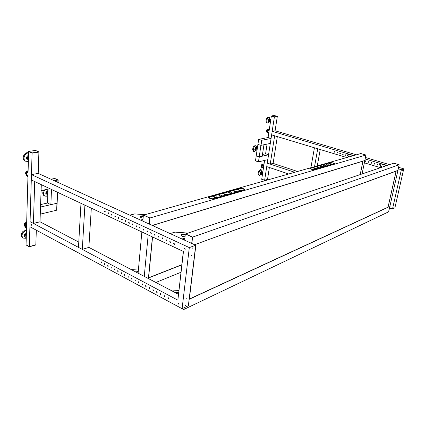 <?xml version="1.0" encoding="UTF-8"?>
<svg xmlns="http://www.w3.org/2000/svg" width="425" height="425" viewBox="0 0 425 425"><rect width="100%" height="100%" fill="white"/><g stroke="black" fill="none" stroke-linecap="round" stroke-linejoin="round"><path stroke-width="0.64" d="M271.07 138.46L261.773 140.277L261.014 145.355L270.305 143.448L271.07 138.46L268.079 137.546L271.347 116.089L274.385 116.944L277.328 116.365L274.3 115.515L271.373 115.945L274.407 116.801L277.328 116.365M264.594 160.416L261.731 179.201L264.637 180.227L267.522 179.414L264.616 180.365L261.71 179.339L264.637 180.227L267.522 179.414L269.376 167.492M268.079 137.546L258.751 139.336L261.773 140.277L260.929 145.377L257.917 144.42L260.929 145.377L261.688 140.292L258.66 139.352L256.217 155.906L259.207 156.889L258.464 161.883L255.483 160.884L256.217 155.906L259.298 156.867L258.549 161.861L259.298 156.867L268.563 154.742L265.604 153.786L267.075 144.112M264.616 180.365L274.385 116.944L277.307 116.508L275.087 130.773L356.373 154.817M271.373 115.945L274.407 116.801M320.232 149.531L317.273 165.899M310.903 167.7L314.442 147.788L317.741 148.782L314.532 166.674M270.231 164.119L267.272 163.131L271.623 134.884L274.64 135.793L270.231 164.119L273.116 163.391L297.548 171.488M277.328 136.606L273.116 163.391M261.688 140.292L258.66 139.352M260.929 145.377L263.952 144.755L262.225 156.198L259.207 156.889L260.929 145.377M262.485 154.493L265.604 153.786M258.464 161.883L267.808 159.646L268.563 154.742M257.199 148.782L256.838 148.043L256.121 148.484L255.781 149.627L256.158 150.328L256.822 149.913M256.838 148.043L256.185 147.831L255.468 148.272L255.127 149.414L255.505 150.115L256.158 150.328M255.468 148.272L256.121 148.484M255.127 149.414L255.781 149.627M256.243 150.275C255.462 151.002 254.968 150.843 254.756 149.797C255.313 147.241 256.036 146.694 256.928 148.155L256.934 148.219M256.195 150.328L254.171 151.56L253.353 150.089C253.544 147.417 254.453 146.025 256.078 145.918L256.913 147.746M255.999 145.897L255.361 145.695C253.741 145.802 252.833 147.188 252.641 149.86L253.539 151.353M262.507 172.72L262.448 172.152L261.816 172.183L261.274 173.156L261.375 174.096L262.151 173.814M262.448 172.152L261.816 172.183M261.178 171.96L260.642 172.933L261.274 173.156M260.642 172.933L260.743 173.878L261.375 174.096M261.678 174.08L260.52 174.457C260.095 172.566 260.599 171.53 262.034 171.349L262.321 172.109M261.545 174.239L259.346 175.201C257.901 174.08 259.978 169.161 261.556 169.963L262.299 171.918M261.481 169.936L260.865 169.724C259.282 168.922 257.205 173.841 258.655 174.962L258.984 175.148M270.566 120.126L270.167 119.398L269.482 119.935L269.216 121.093L269.641 121.715L270.215 121.268M270.167 119.398L269.508 119.213L268.823 119.744L269.482 119.935M268.823 119.744L268.558 120.902L269.216 121.093M268.558 120.902L269.641 121.715L268.935 122.134C267.835 121.067 268.042 119.887 269.556 118.596L270.3 119.595M269.609 121.725L267.665 123.006C265.885 122.581 267.155 117.263 269.036 117.273L269.376 117.311L270.263 119.319M269.312 117.295L268.318 117.066C266.433 117.061 265.168 122.373 266.948 122.798L267.012 122.814M269.142 130.555L267.612 130.098L267.182 130.719L267.474 131.686L268.908 132.117M267.612 130.098L269.471 128.419M267.665 129.976L267.665 129.976C266.767 130.666 266.794 131.378 267.734 132.122L268.042 132.154M263.787 165.708L262.289 165.203L261.869 165.792L262.156 166.738L263.558 167.211M262.289 165.203L264.111 163.556M262.273 165.065C261.476 165.739 261.524 166.43 262.416 167.137L262.793 167.163M360.241 174.574L363.003 161.064L364.847 160.501L362.084 173.947M353.345 155.678L349.116 154.418L347.368 154.902L349.233 156.841M348.606 157.022L348.675 156.671M347.267 155.311L348.936 156.926M142.843 221.133L143.384 215.162L149.967 217.977L143.576 215.108L360.804 153.563L365.898 155.061L360.873 153.542L365.973 155.04L364.847 160.501L152.262 225.431L153.59 225.022L153.494 225.988M143.384 215.162L149.967 217.977L149.387 224.113L149.967 217.977L365.898 155.061L364.777 160.523L365.973 155.04M346.789 157.537L271.623 134.884L272.175 131.293L353.775 155.555M365.171 158.945L387.085 165.458M364.368 162.833L380.502 167.694M377.825 164.799L377.368 164.347L377.15 164.597L377.607 165.049L377.825 164.799M374.845 163.907L374.393 163.455L374.175 163.705L374.627 164.156L374.845 163.907M371.88 163.019L371.434 162.568L371.216 162.823L371.668 163.269L371.88 163.019M368.937 162.137L368.496 161.691L368.278 161.941L368.719 162.387L368.937 162.137M366.01 161.261L365.569 160.815L365.351 161.064L365.792 161.511L366.01 161.261M345.961 155.263L345.552 154.822L345.334 155.072L345.743 155.513L345.961 155.263M343.161 154.424L342.752 153.983L342.534 154.232L342.943 154.673L343.161 154.424M340.377 153.59L339.973 153.149L339.756 153.404L340.159 153.839L340.377 153.59M337.609 152.761L337.206 152.32L336.988 152.575L337.392 153.011L337.609 152.761M334.852 151.938L334.454 151.497L334.236 151.752L334.634 152.187L334.852 151.938M399.192 164.783L393.693 163.216L399.123 164.804L192.424 237.155L185.343 233.978L192.605 237.092L185.523 233.915L393.763 163.189L399.192 164.783L388.657 211.804L389.794 206.47L388.588 211.836L183.807 309.485L182.229 308.635M389.518 207.974L392.509 208.983L394.899 207.852L403.75 168.837L398.623 167.317M294.743 172.279L267.272 163.131L266.735 166.6L288.681 173.995M389.534 164.629L365.463 157.51M388.121 207.246L189.136 299.322L195.867 244.258L194.576 244.731L397.869 170.42L399.123 164.804L397.869 170.42L396.206 171.025L388.052 207.219M397.928 170.436L398.156 170.882L397.768 171.148M390.022 205.711L390.251 206.157L389.868 206.401M392.509 208.983L401.375 169.708L403.75 168.837M398.294 168.794L401.375 169.708M272.175 131.293L275.087 130.773M395.032 202.56L394.937 202.89L395.053 202.56M393.986 207.182L393.89 207.506L393.986 207.182M401.269 174.999L401.173 175.334L401.285 174.999M402.353 170.223L402.257 170.558L402.353 170.223M377.644 165.033L377.405 164.337M374.664 164.146L374.43 163.444M371.7 163.258L371.477 162.557M368.757 162.377L368.533 161.681M365.824 161.5L365.606 160.804M345.78 155.502L345.589 154.812M342.98 154.663L342.794 153.972M340.197 153.829L340.011 153.143M337.423 153L337.248 152.315M334.672 152.177L334.496 151.491M380.768 166.069L380.662 167.641M386.676 165.596L381.22 163.97L379.567 164.518L382.351 167.067M383.547 166.462L384.402 166.372M383.722 166.6L383.467 166.297L385.162 166.111M379.477 164.937L382.038 167.174M331.803 163.96L331.075 163.811L331.792 164.023M323.919 165.516L322.888 165.187L323.94 165.399M324.317 165.761L325.152 165.941L324.317 165.761M325.592 165.755L324.859 165.601L325.582 165.814M327.059 164.613L326.033 164.289L327.085 164.48M327.457 164.852L328.286 165.033L327.457 164.852M328.722 164.852L327.988 164.703L328.711 164.911M330.151 163.726L329.131 163.402L330.055 163.646M330.05 163.652L330.592 163.779L330.172 163.614M330.549 163.965L331.373 164.14L330.549 163.965M319.191 167.604L318.442 167.45L319.18 167.668M318.978 167.62L319.026 167.354M320.732 166.43L319.696 166.095L320.753 166.313M321.125 166.674L321.964 166.86L321.125 166.674M321.215 166.903L321.263 166.637M322.416 166.669L321.677 166.52L322.405 166.733M317.884 167.609L318.729 167.795L317.884 167.609M317.974 167.838L318.022 167.572M317.496 167.365L316.45 167.025L317.39 167.275M317.39 167.285L317.942 167.413L317.523 167.222M316.221 168.449L315.159 168.396L316.221 168.449M315.701 168.571L315.748 168.295M314.691 168.587L315.446 168.746L314.654 168.783M314.686 168.789L314.734 168.518M314.203 168.311L313.156 167.965L314.229 168.183M334.624 163.545L331.272 162.43L309.804 168.539L313.241 169.841L309.772 168.714M313.108 169.49L312.593 169.373L313.108 169.49M310.585 168.672L310.069 168.555L310.585 168.672M331.67 162.658L331.176 162.541L331.67 162.658M334.119 163.418L333.625 163.301L334.119 163.418M333.816 163.917L334.603 163.646M313.241 169.841L314.096 169.644M334.634 163.476L313.273 169.665M35.466 150.423L38.914 151.89L32.093 152.904L28.645 151.422L35.466 150.423M185.343 233.978L184.625 240.194L38.202 173.389L38.909 152.107L32.082 153.127L28.645 151.422M38.914 151.89L32.093 152.904M26.616 224.65L25.511 224.055L25.133 224.878L25.558 226.307L26.552 226.939M25.511 224.055L26.685 222.174M26.557 226.844L25.558 226.307M25.93 226.504L26.552 226.902M28.05 172.879L26.913 172.353L26.52 173.251L26.961 174.723L27.986 175.201M26.913 172.353L28.119 170.319M27.179 174.824L27.981 175.392L27.519 175.355L26.876 174.67M28.427 159.311L28.029 157.569L28.486 157.117M28.029 157.569L27.285 157.239L27.45 158.913L28.193 159.242M27.285 157.239L28.517 156.023M28.544 155.083C25.723 157.266 25.675 159.008 28.401 160.321M28.603 152.973L27.848 153.037C24.209 153.553 22.567 159.678 25.649 161.229L28.369 161.452M25.426 161.128L24.841 160.868C21.76 159.317 23.402 153.197 27.035 152.687L28.608 152.745M135.633 271.873L125.683 266.661M138.258 271.495L135.713 271.915M138.215 271.936L136.165 272.149M131.734 269.62L138.391 270.04M215.587 197.519L214.529 197.455L215.124 197.189L215.587 197.519M214.976 197.63L215.018 197.296M215.066 197.657L215.124 197.189M224.469 193.97L223.407 193.582L224.48 193.917M223.784 193.768L223.826 193.465M224.129 193.901L224.172 193.598M225.941 194.209L226.578 193.981L227.099 194.183L226.743 194.374L226.578 193.981M226.536 194.432L225.962 194.071M225.585 194.634L224.549 194.565L225.123 194.315L225.585 194.634M224.979 194.73L225.022 194.416M225.064 194.762L225.123 194.315M219.523 195.388L218.45 195.001L219.528 195.335M218.838 195.187L218.88 194.878M219.188 195.319L219.226 195.011M221.027 195.495L222.179 195.601L221.011 195.627M221.595 195.856L221.659 195.399M220.639 196.063L219.587 195.994L220.171 195.739L220.639 196.063M220.028 196.164L220.07 195.845M220.113 196.201L220.171 195.739M214.476 196.839L213.398 196.44L214.487 196.786M213.796 196.637L213.833 196.318M214.142 196.764L214.184 196.451M216.001 196.94L217.164 197.051L215.98 197.083M216.58 197.312L216.638 196.844M235.2 191.856L234.191 191.792L234.738 191.548L235.2 191.856M234.6 191.946L234.643 191.643M234.68 191.972L234.738 191.548M229.325 192.573L228.262 192.196L229.33 192.525M228.634 192.371L228.677 192.079M228.979 192.504L229.022 192.212M230.78 192.812L231.407 192.594L231.928 192.791L231.577 192.977L231.407 192.594M231.37 193.035L230.796 192.679M230.44 193.232L229.415 193.163L229.973 192.918L230.44 193.232M229.835 193.322L229.877 193.019M229.914 193.354L229.973 192.918M235.546 191.314L236.661 191.42L235.524 191.441M236.082 191.648L236.141 191.229M234.085 191.208L233.033 190.836L234.09 191.16M233.394 191L233.437 190.724M233.739 191.138L233.777 190.852M239.392 190.634L238.877 190.442L239.408 190.203L240.183 190.49L239.392 190.634M239.275 190.591L239.317 190.299M239.349 190.618L239.408 190.203M240.306 190.012L241.304 190.081L240.29 190.14M240.731 190.304L240.789 189.89M238.754 189.863L237.708 189.502L238.765 189.821M238.069 189.656L238.106 189.391M238.404 189.8L238.446 189.518M208.462 197.583L208.553 197.853L208.51 197.359L241.91 188.132L244.816 189.21L244.89 189.667L212.378 198.884L211.565 198.82L212.378 198.884M244.274 189.391L243.695 189.258L244.274 189.391M241.538 188.381L240.964 188.248L241.538 188.381M209.461 197.535L208.856 197.397L209.461 197.535M212.277 198.645L211.666 198.502L212.277 198.645M213.669 198.778L212.346 199.102M208.553 197.853L211.538 199.033M244.89 189.667L243.711 190.055M208.579 197.641L211.565 198.82M29.325 246.601L26.058 244.747L28.64 151.64L32.082 153.127L29.325 246.601L26.052 244.943L29.32 246.798L35.838 244.763L29.325 246.601M36.322 230.196L35.833 244.959L29.32 246.798M149.781 218.03L149.212 224.039M181.788 264.871L147.81 278.248L148.447 277.998L152.437 236.911M144.256 276.388L148.182 234.913M138.104 273.169L141.86 231.938M57.609 192.323L57.131 203.219L50.873 204.659L47.536 203.017L48.073 189.136M50.873 204.659L51.489 189.449M40.518 207.028L56.95 203.262L56.647 210.216L57.131 203.219L56.647 210.216L40.269 214.142M47.866 194.549L47.308 193.051L47.956 192.233M47.308 193.051L46.58 192.706L46.883 194.177L47.611 194.528M46.58 192.706L47.643 191.356L47.982 191.516M47.643 191.356L47.988 191.388M48.025 190.379L45.916 192.408C45.512 194.368 46.15 195.33 47.834 195.293M45.05 189.757L43.828 191.755C43.249 193.715 43.605 195.171 44.891 196.127L47.802 196.185M44.609 195.994L44.099 195.744C42.813 194.788 42.463 193.333 43.037 191.377L43.727 190.028M41.092 190.57L49.985 188.742M54.326 180.747L57.97 180.035L57.864 182.362L57.97 180.035L54.591 178.505L58.145 179.998L54.767 178.468L50.942 179.201M47.536 203.017L40.603 204.579M58.039 182.442L58.145 179.998M91.317 208.176L88.862 247.377L82.307 249.406L78.476 247.371L80.978 203.315L84.91 205.163L82.307 249.406M26.286 236.555L25.776 235.971L26.345 234.472M25.776 235.971L25.064 235.572L26.281 236.773M25.064 235.572L25.675 233.957L26.35 234.329M25.675 233.957L26.366 233.681M26.398 232.618L25.383 233.245C23.704 235.657 23.997 237.054 26.26 237.442M26.456 230.483L23.864 231.721C21.723 234.159 21.478 236.284 23.131 238.096L26.238 238.287M22.923 237.984L22.355 237.665C20.703 235.854 20.947 233.729 23.088 231.296L26.467 230.079M140.457 220.044L129.79 215.146L134.709 213.913L144.983 214.71M142.991 219.497L140.494 220.028M142.949 219.969L141.073 220.32M143.326 215.81C141.286 215.735 140.208 216.075 140.091 216.824L140.983 217.632L143.113 218.142M143.283 216.277C141.668 216.192 140.622 216.421 140.133 216.957M41.299 184.657L40.003 221.786L33.405 223.438L30.058 221.659L177.868 300.162L183.467 251.504L31.291 179.95L29.909 226.743L182.091 308.699L189.311 247.6L31.45 174.606L31.291 179.95L34.717 181.565L33.405 223.438M192.605 237.092L191.84 243.482L192.605 237.092M184.184 307.705L183.982 309.4L184.184 307.705M396.105 171.062L388.036 207.225L189.332 299.088M195.946 244.232L396.127 171.142M313.862 169.66L334.045 163.806M330.406 162.674L310.123 168.449M209.137 197.184L239.987 188.403M244.046 189.911L213.308 198.826M155.863 282.466L180.938 272.271M181.804 264.748L148.585 277.817M153.584 225.101L362.923 161.197L360.188 174.595L362.939 161.192M184.625 240.194L195.707 245.246L189.311 247.6M192.424 237.155L191.68 243.408M183.334 251.441L178.537 294.344M108.248 265.864L107.796 266.018M184.009 307.79L183.807 309.485M195.707 245.246L188.36 305.729L182.091 308.699M178.41 294.275L88.862 247.377M40.003 221.786L78.774 242.091M31.896 225.638L31.599 224.512M31.668 224.538L31.806 225.686L31.668 224.538M168.098 298.626L168.39 298.653L168.215 297.574L167.923 297.553L168.098 298.626M168.475 298.594L168.024 297.527M164.294 296.592L164.587 296.613L164.124 295.518L164.294 296.592M164.666 296.56L164.225 295.497M160.528 294.573L160.809 294.599L160.639 293.526L160.358 293.505L160.528 294.573M160.894 294.541L160.459 293.484M156.793 292.575L157.069 292.597L156.623 291.507L156.793 292.575M157.154 292.543L156.729 291.486M153.096 290.594L152.926 289.531L153.096 290.594M153.446 290.562L153.032 289.51M149.425 288.628L149.265 287.571L149.425 288.628M149.775 288.596L149.366 287.55M145.791 286.684L145.632 285.627L145.791 286.684M146.136 286.652L145.732 285.605M142.189 284.755L142.03 283.703L142.189 284.755M142.529 284.723L142.131 283.682M138.619 282.843L138.465 281.791L138.619 282.843M138.954 282.811L138.566 281.775M135.081 280.946L134.927 279.9L135.081 280.946M135.416 280.914L135.028 279.884M131.575 279.071L131.421 278.024L131.575 279.071M131.899 279.039L131.522 278.008M128.095 277.206L127.946 276.165L128.095 277.206M128.419 277.18L128.047 276.154M124.652 275.363L124.498 274.327L124.652 275.363M124.971 275.331L124.605 274.311M121.231 273.53L121.088 272.499L121.231 273.53M121.55 273.503L121.189 272.483M117.847 271.718L117.698 270.688L117.847 271.718M118.155 271.687L117.805 270.677M114.49 269.918L114.341 268.892L114.49 269.918M114.793 269.891L114.447 268.882M111.159 268.138L111.015 267.113L111.159 268.138M111.462 268.106L111.116 267.102M107.854 266.369L107.716 265.349L107.854 266.369M108.157 266.337L107.817 265.338M104.582 264.616L104.444 263.601L104.582 264.616M104.879 264.589L104.545 263.59M101.336 262.878L101.198 261.864L101.336 262.878M101.628 262.847L101.304 261.853M184.386 248.636L184.636 248.264L185.305 249.061L185.061 249.433L184.386 248.636M178.064 303.402L178.261 303.083L178.946 303.87L178.755 304.188L178.064 303.402M174.542 244.046L173.894 243.254L173.65 243.626L174.298 244.412L174.542 244.046M105.304 211.756L104.784 211.039L104.55 211.406L105.076 212.123L105.304 211.756M108.662 213.323L108.136 212.601L107.902 212.968L108.433 213.69L108.662 213.323M112.051 214.901L111.515 214.179L111.286 214.545L111.817 215.273L112.051 214.901M115.467 216.495L114.931 215.767L114.697 216.139L115.233 216.867L115.467 216.495M118.915 218.105L118.368 217.372L118.134 217.743L118.681 218.471L118.915 218.105M122.395 219.725L121.842 218.992L121.608 219.358L122.156 220.097L122.395 219.725M125.901 221.361L125.343 220.623L125.109 220.995L125.667 221.733L125.901 221.361M129.444 223.013L128.881 222.27L128.642 222.642L129.205 223.385L129.444 223.013M133.014 224.676L132.446 223.933L132.207 224.304L132.775 225.048L133.014 224.676M136.622 226.36L136.042 225.611L135.803 225.978L136.383 226.732L136.622 226.36M140.255 228.055L139.676 227.301L139.437 227.673L140.016 228.427L140.255 228.055M143.926 229.766L143.337 229.011L143.097 229.383L143.687 230.137L143.926 229.766M147.629 231.492L147.034 230.732L146.795 231.104L147.39 231.864L147.629 231.492M151.369 233.24L150.769 232.475L150.524 232.847L151.13 233.607L151.369 233.24M155.141 234.998L154.535 234.228L154.291 234.6L154.902 235.37L155.141 234.998M158.95 236.773L158.334 236.002L158.089 236.374L158.711 237.145L158.95 236.773M162.796 238.563L162.169 237.788L161.925 238.159L162.552 238.935L162.796 238.563M166.674 240.375L166.042 239.594L165.798 239.966L166.43 240.747L166.674 240.375M170.59 242.202L169.952 241.416L169.708 241.788L170.345 242.569L170.59 242.202M175.631 292.82L164.698 287.066M178.649 292.145L175.185 292.368M178.601 292.602L175.53 292.66M170.574 289.956L178.845 290.44M38.202 173.389L31.45 174.606M186.32 298.217L186.145 298.711L186.32 298.217M185.47 305.309L185.295 305.803L185.47 305.309M191.447 255.42L191.282 255.935L191.447 255.42M192.35 247.913L192.18 248.434L192.35 247.913M178.388 303.057L178.851 304.114M184.763 248.242L185.167 249.369M191.229 255.754L191.356 255.483M192.121 248.258L192.254 247.977M170.053 241.4L170.43 242.526M166.143 239.578L166.515 240.699M162.27 237.772L162.637 238.887M158.435 235.987L158.796 237.097M154.636 234.212L154.987 235.322M150.87 232.459L151.215 233.564M147.14 230.722L147.48 231.816M143.443 229.001L143.778 230.09M139.777 227.29L140.107 228.379M136.149 225.601L136.468 226.684M132.547 223.922L132.866 225M128.982 222.259L129.296 223.337M125.449 220.612L125.752 221.685M121.943 218.981L122.246 220.049M118.474 217.366L118.772 218.429M115.032 215.762L115.324 216.819M111.621 214.173L111.908 215.225M108.237 212.596L108.518 213.648M104.885 211.034L105.161 212.08M173.995 243.238L174.383 244.364M181.942 238.967L170.149 233.553L174.994 232.114L188.015 233.07M184.838 238.351L181.98 238.951M184.785 238.845L182.527 239.238M185.305 234.324C182.739 233.947 181.305 234.249 180.997 235.238L182.065 236.242L185.013 236.826M185.247 234.812C183.159 234.457 181.751 234.648 181.029 235.376M269.152 130.502L267.638 130.055M267.623 129.981C266.688 130.645 266.693 131.362 267.649 132.138L268.005 132.159M267.755 129.779C266.358 130.347 266.268 131.213 267.49 132.377L268.526 132M267.92 129.524C266.082 130.071 265.928 131.118 267.447 132.658L268.791 132.079M267.543 132.85L268.85 132.488M268.095 129.29L267.5 129.253C265.954 130.31 265.944 131.506 267.479 132.828M268.807 132.765L267.506 132.85C265.891 131.559 265.891 130.363 267.5 129.253L268.17 129.136M263.792 165.66L262.315 165.16M262.23 165.075L262.23 165.075C261.391 165.729 261.428 166.425 262.337 167.158L262.756 167.174M262.443 164.889C261.072 165.378 260.982 166.212 262.177 167.397L263.176 167.083M262.602 164.65L262.597 164.645C260.801 165.102 260.652 166.106 262.14 167.668L263.442 167.174M262.23 167.843L263.505 167.54M262.788 164.422L262.055 164.374C260.679 165.41 260.711 166.558 262.161 167.817M263.022 164.178L262.724 164.209L263.022 164.172M26.616 224.591L25.521 224.002M26.079 227.864L25.893 227.832C23.88 225.409 23.736 223.709 25.463 222.732L26.244 222.541M25.739 223.146C24.034 223.885 24.055 225.383 25.803 227.635L26.531 227.726M25.558 223.523C24.368 224.379 24.453 225.611 25.813 227.237L26.547 227.248M25.505 223.911L25.171 224.788M26.021 222.769L25.463 222.732M28.05 172.81L26.924 172.29M27.492 176.412L27.322 176.386C24.666 173.188 25.521 172.295 26.998 171.025L27.359 171.031M27.104 171.413C25.388 172.396 25.426 173.979 27.211 176.152L27.96 176.184M26.934 171.838C25.734 172.869 25.829 174.165 27.221 175.727L27.976 175.674M26.918 172.279L26.568 173.145M141.982 219.597L141.939 220.07M396.127 171.163L388.094 207.15L189.332 299.067L195.978 244.396M181.81 264.706L148.596 277.775L152.564 236.975M153.622 226.047L153.712 225.16M183.43 238.446L183.377 238.94M257.268 148.803L256.169 148.452M257.088 150.004L255.797 149.584M254.171 151.56L253.459 151.327M262.528 173.947L261.317 173.528M262.708 172.789L261.673 172.433M259.595 175.36L258.905 175.121M270.725 120.174L269.593 119.85M270.544 121.359L269.243 120.987M267.665 123.006L266.948 122.798M262.724 164.209L262.055 164.374C260.615 165.474 260.658 166.627 262.188 167.843L263.479 167.737M347.241 155.263L347.305 154.955M349.153 154.418L353.361 155.672M379.445 164.884L379.509 164.565M381.257 163.97L386.697 165.591M47.892 193.758L47.499 193.572M27.009 171.02L27.428 170.951M25.649 161.229L24.841 160.868M26.308 235.838L26.031 235.684M44.891 196.127L44.099 195.744M23.131 238.096L22.355 237.665M189.268 299.173L388.036 207.225M148.532 277.881L181.799 264.791"/></g></svg>
